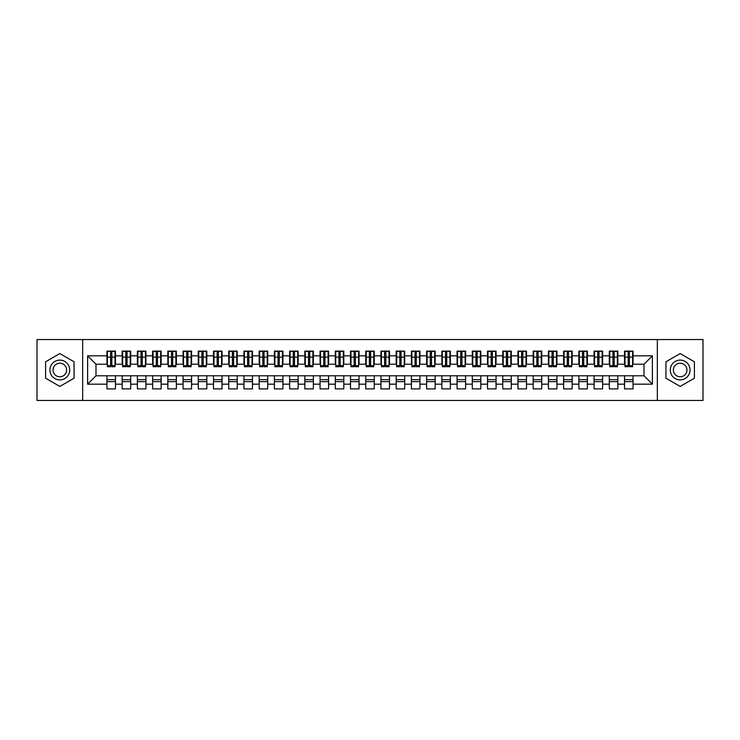 <?xml version="1.0" encoding="UTF-8"?>
<svg xmlns="http://www.w3.org/2000/svg" width="740" height="740" viewBox="0 0 740 740"><rect width="100%" height="100%" fill="white"/><g stroke="black" fill="none" stroke-linecap="round" stroke-linejoin="round"><path stroke-width="1.11" d="M657.333 400.442L703 400.442L703 339.558L657.333 339.558L657.333 400.442L82.667 400.442L82.667 339.558L37 339.558L37 400.442L82.667 400.442M628.177 360.334L629.398 360.334L628.177 360.334M633.052 379.666L624.523 379.666M624.523 381.646L633.052 381.646M612.961 360.334L614.172 360.334L612.961 360.334M617.826 379.666L609.307 379.666M609.307 381.646L617.826 381.646M597.735 360.334L598.956 360.334L597.735 360.334M602.61 379.666L594.081 379.666M594.081 381.646L602.61 381.646M582.51 360.334L583.731 360.334L582.51 360.334M587.384 379.666L578.856 379.666M578.856 381.646L587.384 381.646M567.284 360.334L568.505 360.334L567.284 360.334M572.159 379.666L563.63 379.666M563.63 381.646L572.159 381.646M552.068 360.334L553.279 360.334L552.068 360.334M556.933 379.666L548.414 379.666M548.414 381.646L556.933 381.646M536.842 360.334L538.063 360.334L536.842 360.334M541.717 379.666L533.188 379.666M533.188 381.646L541.717 381.646M521.617 360.334L522.838 360.334L521.617 360.334M526.491 379.666L517.963 379.666M517.963 381.646L526.491 381.646M506.401 360.334L507.612 360.334L506.401 360.334M511.266 379.666L502.747 379.666M502.747 381.646L511.266 381.646M491.175 360.334L492.396 360.334L491.175 360.334M496.05 379.666L487.521 379.666M487.521 381.646L496.05 381.646M475.95 360.334L477.171 360.334L475.95 360.334M480.824 379.666L472.296 379.666M472.296 381.646L480.824 381.646M460.724 360.334L461.945 360.334L460.724 360.334M465.599 379.666L457.07 379.666M457.07 381.646L465.599 381.646M445.508 360.334L446.72 360.334L445.508 360.334M450.373 379.666L441.854 379.666M441.854 381.646L450.373 381.646M430.282 360.334L431.503 360.334L430.282 360.334M435.157 379.666L426.629 379.666M426.629 381.646L435.157 381.646M415.057 360.334L416.278 360.334L415.057 360.334M419.932 379.666L411.403 379.666M411.403 381.646L419.932 381.646M399.841 360.334L401.052 360.334L399.841 360.334M404.706 379.666L396.187 379.666M396.187 381.646L404.706 381.646M384.615 360.334L385.836 360.334L384.615 360.334M389.49 379.666L380.961 379.666M380.961 381.646L389.49 381.646M369.389 360.334L370.611 360.334L369.389 360.334M374.264 379.666L365.736 379.666M365.736 381.646L374.264 381.646M354.164 360.334L355.385 360.334L354.164 360.334M359.039 379.666L350.51 379.666M350.51 381.646L359.039 381.646M338.948 360.334L340.16 360.334L338.948 360.334M343.813 379.666L335.294 379.666M335.294 381.646L343.813 381.646M323.722 360.334L324.943 360.334L323.722 360.334M328.597 379.666L320.068 379.666M320.068 381.646L328.597 381.646M308.497 360.334L309.718 360.334L308.497 360.334M313.371 379.666L304.843 379.666M304.843 381.646L313.371 381.646M293.281 360.334L294.492 360.334L293.281 360.334M298.146 379.666L289.627 379.666M289.627 381.646L298.146 381.646M278.055 360.334L279.276 360.334L278.055 360.334M282.93 379.666L274.401 379.666M274.401 381.646L282.93 381.646M262.829 360.334L264.05 360.334L262.829 360.334M267.704 379.666L259.176 379.666M259.176 381.646L267.704 381.646M247.604 360.334L248.825 360.334L247.604 360.334M252.479 379.666L243.95 379.666M243.95 381.646L252.479 381.646M232.388 360.334L233.6 360.334L232.388 360.334M237.253 379.666L228.734 379.666M228.734 381.646L237.253 381.646M217.162 360.334L218.383 360.334L217.162 360.334M222.037 379.666L213.508 379.666M213.508 381.646L222.037 381.646M201.937 360.334L203.158 360.334L201.937 360.334M206.812 379.666L198.283 379.666M198.283 381.646L206.812 381.646M186.721 360.334L187.932 360.334L186.721 360.334M191.586 379.666L183.067 379.666M183.067 381.646L191.586 381.646M171.495 360.334L172.716 360.334L171.495 360.334M176.37 379.666L167.841 379.666M167.841 381.646L176.37 381.646M156.269 360.334L157.49 360.334L156.269 360.334M161.144 379.666L152.616 379.666M152.616 381.646L161.144 381.646M141.044 360.334L142.265 360.334L141.044 360.334M145.919 379.666L137.39 379.666M137.39 381.646L145.919 381.646M125.828 360.334L127.04 360.334L125.828 360.334M130.693 379.666L122.174 379.666M122.174 381.646L130.693 381.646M657.333 339.558L82.667 339.558M107.402 364.219L95.987 364.219L87.616 355.838L87.616 384.162L106.949 384.162L106.949 388.879L115.477 388.879L115.477 384.162L122.174 384.162L122.174 388.879L130.693 388.879L130.693 384.162L137.39 384.162L137.39 388.879L145.919 388.879L145.919 384.162L152.616 384.162L152.616 388.879L161.144 388.879L161.144 384.162L167.841 384.162L167.841 388.879L176.37 388.879L176.37 384.162L183.067 384.162L183.067 388.879L191.586 388.879L191.586 384.162L198.283 384.162L198.283 388.879L206.812 388.879L206.812 384.162L213.508 384.162L213.508 388.879L222.037 388.879L222.037 384.162L228.734 384.162L228.734 388.879L237.253 388.879L237.253 384.162L243.95 384.162L243.95 388.879L252.479 388.879L252.479 384.162L259.176 384.162L259.176 388.879L267.704 388.879L267.704 384.162L274.401 384.162L274.401 388.879L282.93 388.879L282.93 384.162L289.627 384.162L289.627 388.879L298.146 388.879L298.146 384.162L304.843 384.162L304.843 388.879L313.371 388.879L313.371 384.162L320.068 384.162L320.068 388.879L328.597 388.879L328.597 384.162L335.294 384.162L335.294 388.879L343.813 388.879L343.813 384.162L350.51 384.162L350.51 388.879L359.039 388.879L359.039 384.162L365.736 384.162L365.736 388.879L374.264 388.879L374.264 384.162L380.961 384.162L380.961 388.879L389.49 388.879L389.49 384.162L396.187 384.162L396.187 388.879L404.706 388.879L404.706 384.162L411.403 384.162L411.403 388.879L419.932 388.879L419.932 384.162L426.629 384.162L426.629 388.879L435.157 388.879L435.157 384.162L441.854 384.162L441.854 388.879L450.373 388.879L450.373 384.162L457.07 384.162L457.07 388.879L465.599 388.879L465.599 384.162L472.296 384.162L472.296 388.879L480.824 388.879L480.824 384.162L487.521 384.162L487.521 388.879L496.05 388.879L496.05 384.162L502.747 384.162L502.747 388.879L511.266 388.879L511.266 384.162L517.963 384.162L517.963 388.879L526.491 388.879L526.491 384.162L533.188 384.162L533.188 388.879L541.717 388.879L541.717 384.162L548.414 384.162L548.414 388.879L556.933 388.879L556.933 384.162L563.63 384.162L563.63 388.879L572.159 388.879L572.159 384.162L578.856 384.162L578.856 388.879L587.384 388.879L587.384 384.162L594.081 384.162L594.081 388.879L602.61 388.879L602.61 384.162L609.307 384.162L609.307 388.879L617.826 388.879L617.826 384.162L624.523 384.162L624.523 388.879L633.052 388.879L633.052 375.781L644.013 375.781L644.013 364.219L632.598 364.219M87.616 355.838L106.949 355.838L106.949 364.219M644.013 364.219L652.384 355.838L633.052 355.838L633.052 351.121L624.523 351.121L624.523 355.838L617.826 355.838L617.826 351.121L609.307 351.121L609.307 355.838L602.61 355.838L602.61 351.121L594.081 351.121L594.081 355.838L587.384 355.838L587.384 351.121L578.856 351.121L578.856 355.838L572.159 355.838L572.159 351.121L563.63 351.121L563.63 355.838L556.933 355.838L556.933 351.121L548.414 351.121L548.414 355.838L541.717 355.838L541.717 351.121L533.188 351.121L533.188 355.838L526.491 355.838L526.491 351.121L517.963 351.121L517.963 355.838L511.266 355.838L511.266 351.121L502.747 351.121L502.747 355.838L496.05 355.838L496.05 351.121L487.521 351.121L487.521 355.838L480.824 355.838L480.824 351.121L472.296 351.121L472.296 355.838L465.599 355.838L465.599 351.121L457.07 351.121L457.07 355.838L450.373 355.838L450.373 351.121L441.854 351.121L441.854 355.838L435.157 355.838L435.157 351.121L426.629 351.121L426.629 355.838L419.932 355.838L419.932 351.121L411.403 351.121L411.403 355.838L404.706 355.838L404.706 351.121L396.187 351.121L396.187 355.838L389.49 355.838L389.49 351.121L380.961 351.121L380.961 355.838L374.264 355.838L374.264 351.121L365.736 351.121L365.736 355.838L359.039 355.838L359.039 351.121L350.51 351.121L350.51 355.838L343.813 355.838L343.813 351.121L335.294 351.121L335.294 355.838L328.597 355.838L328.597 351.121L320.068 351.121L320.068 355.838L313.371 355.838L313.371 351.121L304.843 351.121L304.843 355.838L298.146 355.838L298.146 351.121L289.627 351.121L289.627 355.838L282.93 355.838L282.93 351.121L274.401 351.121L274.401 355.838L267.704 355.838L267.704 351.121L259.176 351.121L259.176 355.838L252.479 355.838L252.479 351.121L243.95 351.121L243.95 355.838L237.253 355.838L237.253 351.121L228.734 351.121L228.734 355.838L222.037 355.838L222.037 351.121L213.508 351.121L213.508 355.838L206.812 355.838L206.812 351.121L198.283 351.121L198.283 355.838L191.586 355.838L191.586 351.121L183.067 351.121L183.067 355.838L176.37 355.838L176.37 351.121L167.841 351.121L167.841 355.838L161.144 355.838L161.144 351.121L152.616 351.121L152.616 355.838L145.919 355.838L145.919 351.121L137.39 351.121L137.39 355.838L130.693 355.838L130.693 351.121L122.174 351.121L122.174 355.838L115.477 355.838L115.477 351.121L106.949 351.121L106.949 355.838M652.384 355.838L652.384 384.162L633.052 384.162M617.826 384.162L617.826 375.781L633.052 375.781M624.523 384.162L624.523 375.781M633.052 355.838L633.052 364.219M602.61 384.162L602.61 375.781L617.826 375.781M609.307 384.162L609.307 375.781M624.523 355.838L624.523 364.219L617.373 364.219M617.826 355.838L617.826 364.219M587.384 384.162L587.384 375.781L602.61 375.781M594.081 384.162L594.081 375.781M609.307 355.838L609.307 364.219L602.147 364.219M602.61 355.838L602.61 364.219M572.159 384.162L572.159 375.781L587.384 375.781M578.856 384.162L578.856 375.781M594.081 355.838L594.081 364.219L586.922 364.219M587.384 355.838L587.384 364.219M556.933 384.162L556.933 375.781L572.159 375.781M563.63 384.162L563.63 375.781M578.856 355.838L578.856 364.219L571.706 364.219M572.159 355.838L572.159 364.219M541.717 384.162L541.717 375.781L556.933 375.781M548.414 384.162L548.414 375.781M563.63 355.838L563.63 364.219L556.48 364.219M556.933 355.838L556.933 364.219M526.491 384.162L526.491 375.781L541.717 375.781M533.188 384.162L533.188 375.781M548.414 355.838L548.414 364.219L541.255 364.219M541.717 355.838L541.717 364.219M511.266 384.162L511.266 375.781L526.491 375.781M517.963 384.162L517.963 375.781M533.188 355.838L533.188 364.219L526.038 364.219M526.491 355.838L526.491 364.219M496.05 384.162L496.05 375.781L511.266 375.781M502.747 384.162L502.747 375.781M517.963 355.838L517.963 364.219L510.813 364.219M511.266 355.838L511.266 364.219M480.824 384.162L480.824 375.781L496.05 375.781M487.521 384.162L487.521 375.781M502.747 355.838L502.747 364.219L495.587 364.219M496.05 355.838L496.05 364.219M465.599 384.162L465.599 375.781L480.824 375.781M472.296 384.162L472.296 375.781M487.521 355.838L487.521 364.219L480.362 364.219M480.824 355.838L480.824 364.219M450.373 384.162L450.373 375.781L465.599 375.781M457.07 384.162L457.07 375.781M472.296 355.838L472.296 364.219L465.146 364.219M465.599 355.838L465.599 364.219M435.157 384.162L435.157 375.781L450.373 375.781M441.854 384.162L441.854 375.781M457.07 355.838L457.07 364.219L449.92 364.219M450.373 355.838L450.373 364.219M419.932 384.162L419.932 375.781L435.157 375.781M426.629 384.162L426.629 375.781M441.854 355.838L441.854 364.219L434.695 364.219M435.157 355.838L435.157 364.219M404.706 384.162L404.706 375.781L419.932 375.781M411.403 384.162L411.403 375.781M426.629 355.838L426.629 364.219L419.478 364.219M419.932 355.838L419.932 364.219M389.49 384.162L389.49 375.781L404.706 375.781M396.187 384.162L396.187 375.781M411.403 355.838L411.403 364.219L404.253 364.219M404.706 355.838L404.706 364.219M374.264 384.162L374.264 375.781L389.49 375.781M380.961 384.162L380.961 375.781M396.187 355.838L396.187 364.219L389.027 364.219M389.49 355.838L389.49 364.219M359.039 384.162L359.039 375.781L374.264 375.781M365.736 384.162L365.736 375.781M380.961 355.838L380.961 364.219L373.802 364.219M374.264 355.838L374.264 364.219M343.813 384.162L343.813 375.781L359.039 375.781M350.51 384.162L350.51 375.781M365.736 355.838L365.736 364.219L358.586 364.219M359.039 355.838L359.039 364.219M328.597 384.162L328.597 375.781L343.813 375.781M335.294 384.162L335.294 375.781M350.51 355.838L350.51 364.219L343.36 364.219M343.813 355.838L343.813 364.219M313.371 384.162L313.371 375.781L328.597 375.781M320.068 384.162L320.068 375.781M335.294 355.838L335.294 364.219L328.135 364.219M328.597 355.838L328.597 364.219M298.146 384.162L298.146 375.781L313.371 375.781M304.843 384.162L304.843 375.781M320.068 355.838L320.068 364.219L312.918 364.219M313.371 355.838L313.371 364.219M282.93 384.162L282.93 375.781L298.146 375.781M289.627 384.162L289.627 375.781M304.843 355.838L304.843 364.219L297.693 364.219M298.146 355.838L298.146 364.219M267.704 384.162L267.704 375.781L282.93 375.781M274.401 384.162L274.401 375.781M289.627 355.838L289.627 364.219L282.467 364.219M282.93 355.838L282.93 364.219M252.479 384.162L252.479 375.781L267.704 375.781M259.176 384.162L259.176 375.781M274.401 355.838L274.401 364.219L267.242 364.219M267.704 355.838L267.704 364.219M237.253 384.162L237.253 375.781L252.479 375.781M243.95 384.162L243.95 375.781M259.176 355.838L259.176 364.219L252.025 364.219M252.479 355.838L252.479 364.219M222.037 384.162L222.037 375.781L237.253 375.781M228.734 384.162L228.734 375.781M243.95 355.838L243.95 364.219L236.8 364.219M237.253 355.838L237.253 364.219M206.812 384.162L206.812 375.781L222.037 375.781M213.508 384.162L213.508 375.781M228.734 355.838L228.734 364.219L221.575 364.219M222.037 355.838L222.037 364.219M191.586 384.162L191.586 375.781L206.812 375.781M198.283 384.162L198.283 375.781M213.508 355.838L213.508 364.219L206.358 364.219M206.812 355.838L206.812 364.219M176.37 384.162L176.37 375.781L191.586 375.781M183.067 384.162L183.067 375.781M198.283 355.838L198.283 364.219L191.133 364.219M191.586 355.838L191.586 364.219M161.144 384.162L161.144 375.781L176.37 375.781M167.841 384.162L167.841 375.781M183.067 355.838L183.067 364.219L175.907 364.219M176.37 355.838L176.37 364.219M145.919 384.162L145.919 375.781L161.144 375.781M152.616 384.162L152.616 375.781M167.841 355.838L167.841 364.219L160.682 364.219M161.144 355.838L161.144 364.219M130.693 384.162L130.693 375.781L145.919 375.781M137.39 384.162L137.39 375.781M152.616 355.838L152.616 364.219L145.465 364.219M145.919 355.838L145.919 364.219M115.477 384.162L115.477 375.781L130.693 375.781M122.174 384.162L122.174 375.781M137.39 355.838L137.39 364.219L130.24 364.219M130.693 355.838L130.693 364.219M110.602 360.334L111.823 360.334L110.602 360.334M115.477 379.666L106.949 379.666M106.949 381.646L115.477 381.646M87.616 384.162L95.987 375.781L115.477 375.781M106.949 384.162L106.949 375.781M122.174 355.838L122.174 364.219L115.015 364.219M115.477 355.838L115.477 364.219M74.065 361.786L59.838 353.563L45.602 361.786L45.602 378.214L59.838 386.437L74.065 378.214L74.065 361.786L74.065 378.214L59.838 386.437L45.602 378.214L45.602 361.786L59.838 353.563L74.065 361.786M665.935 361.786L665.935 378.214L680.162 386.437L694.398 378.214L694.398 361.786L680.162 353.563L665.935 361.786L680.162 353.563L694.398 361.786L694.398 378.214L680.162 386.437L665.935 378.214L665.935 361.786M95.987 364.219L95.987 375.781M624.986 364.219L624.523 364.219M579.318 364.219L578.856 364.219M564.093 364.219L563.63 364.219M518.426 364.219L517.963 364.219M472.758 364.219L472.296 364.219M457.533 364.219L457.07 364.219M411.865 364.219L411.403 364.219M366.198 364.219L365.736 364.219M350.973 364.219L350.51 364.219M305.305 364.219L304.843 364.219M259.638 364.219L259.176 364.219M244.413 364.219L243.95 364.219M198.746 364.219L198.283 364.219M153.078 364.219L152.616 364.219M137.853 364.219L137.39 364.219M652.384 384.162L644.013 375.781M107.402 351.278L115.015 351.278L107.402 351.278L107.402 366.726L110.602 366.726L110.602 351.334L115.015 351.352L115.015 366.726L111.823 366.726L111.823 351.352M110.602 353.313L111.823 353.313M110.602 365.449L111.823 365.449M111.823 363.534L110.602 363.534M110.602 362.785L111.823 362.785M115.477 358.354L115.015 358.354M115.477 360.334L115.015 360.334M122.627 351.278L130.24 351.278L122.627 351.278L122.627 366.726L125.828 366.726L125.828 351.334L130.24 351.352L130.24 366.726L127.04 366.726L127.04 351.352M125.828 353.313L127.04 353.313M125.828 365.449L127.04 365.449M127.04 363.534L125.828 363.534M125.828 362.785L127.04 362.785M137.853 351.278L145.465 351.278L137.853 351.278L137.853 366.726L141.044 366.726L141.044 351.334L145.465 351.352L145.465 366.726L142.265 366.726L142.265 351.352M141.044 353.313L142.265 353.313M141.044 365.449L142.265 365.449M142.265 363.534L141.044 363.534M141.044 362.785L142.265 362.785M137.853 358.354L137.39 358.354M137.853 360.334L137.39 360.334M153.078 351.278L160.682 351.278L153.078 351.278L153.078 366.726L156.269 366.726L156.269 351.334L160.682 351.352L160.682 366.726L157.49 366.726L157.49 351.352M156.269 353.313L157.49 353.313M156.269 365.449L157.49 365.449M157.49 363.534L156.269 363.534M156.269 362.785L157.49 362.785M161.144 358.354L160.682 358.354M161.144 360.334L160.682 360.334M153.078 358.354L152.616 358.354M153.078 360.334L152.616 360.334M168.294 351.278L175.907 351.278L168.294 351.278L168.294 366.726L171.495 366.726L171.495 351.334L175.907 351.352L175.907 366.726L172.716 366.726L172.716 351.352M171.495 353.313L172.716 353.313M171.495 365.449L172.716 365.449M172.716 363.534L171.495 363.534M171.495 362.785L172.716 362.785M176.37 358.354L175.907 358.354M176.37 360.334L175.907 360.334M59.838 360.103A9.897 9.897 0 0 0 49.941 370A9.897 9.897 0 0 0 59.838 379.897A9.897 9.897 0 0 0 69.727 370A9.897 9.897 0 0 0 59.838 360.103M59.838 363.229A6.771 6.771 0 0 0 53.058 370A6.771 6.771 0 0 0 59.838 376.771A6.771 6.771 0 0 0 66.609 370A6.771 6.771 0 0 0 59.838 363.229M680.162 360.103A9.897 9.897 0 0 0 670.274 370A9.897 9.897 0 0 0 680.162 379.897A9.897 9.897 0 0 0 690.059 370A9.897 9.897 0 0 0 680.162 360.103M680.162 363.229A6.771 6.771 0 0 0 673.391 370A6.771 6.771 0 0 0 680.162 376.771A6.771 6.771 0 0 0 686.942 370A6.771 6.771 0 0 0 680.162 363.229M183.52 351.278L191.133 351.278L183.52 351.278L183.52 366.726L186.721 366.726L186.721 351.334L191.133 351.352L191.133 366.726L187.932 366.726L187.932 351.352M186.721 353.313L187.932 353.313M186.721 365.449L187.932 365.449M187.932 363.534L186.721 363.534M186.721 362.785L187.932 362.785M198.746 351.278L206.358 351.278L198.746 351.278L198.746 366.726L201.937 366.726L201.937 351.334L206.358 351.352L206.358 366.726L203.158 366.726L203.158 351.352M201.937 353.313L203.158 353.313M201.937 365.449L203.158 365.449M203.158 363.534L201.937 363.534M201.937 362.785L203.158 362.785M198.746 358.354L198.283 358.354M198.746 360.334L198.283 360.334M213.962 351.278L221.575 351.278L213.962 351.278L213.962 366.726L217.162 366.726L217.162 351.334L221.575 351.352L221.575 366.726L218.383 366.726L218.383 351.352M217.162 353.313L218.383 353.313M217.162 365.449L218.383 365.449M218.383 363.534L217.162 363.534M217.162 362.785L218.383 362.785M222.037 358.354L221.575 358.354M222.037 360.334L221.575 360.334M229.187 351.278L236.8 351.278L229.187 351.278L229.187 366.726L232.388 366.726L232.388 351.334L236.8 351.352L236.8 366.726L233.6 366.726L233.6 351.352M232.388 353.313L233.6 353.313M232.388 365.449L233.6 365.449M233.6 363.534L232.388 363.534M232.388 362.785L233.6 362.785M244.413 351.278L252.025 351.278L244.413 351.278L244.413 366.726L247.604 366.726L247.604 351.334L252.025 351.352L252.025 366.726L248.825 366.726L248.825 351.352M247.604 353.313L248.825 353.313M247.604 365.449L248.825 365.449M248.825 363.534L247.604 363.534M247.604 362.785L248.825 362.785M244.413 358.354L243.95 358.354M244.413 360.334L243.95 360.334M259.638 351.278L267.242 351.278L259.638 351.278L259.638 366.726L262.829 366.726L262.829 351.334L267.242 351.352L267.242 366.726L264.05 366.726L264.05 351.352M262.829 353.313L264.05 353.313M262.829 365.449L264.05 365.449M264.05 363.534L262.829 363.534M262.829 362.785L264.05 362.785M267.704 358.354L267.242 358.354M267.704 360.334L267.242 360.334M259.638 358.354L259.176 358.354M259.638 360.334L259.176 360.334M274.854 351.278L282.467 351.278L274.854 351.278L274.854 366.726L278.055 366.726L278.055 351.334L282.467 351.352L282.467 366.726L279.276 366.726L279.276 351.352M278.055 353.313L279.276 353.313M278.055 365.449L279.276 365.449M279.276 363.534L278.055 363.534M278.055 362.785L279.276 362.785M282.93 358.354L282.467 358.354M282.93 360.334L282.467 360.334M290.08 351.278L297.693 351.278L290.08 351.278L290.08 366.726L293.281 366.726L293.281 351.334L297.693 351.352L297.693 366.726L294.492 366.726L294.492 351.352M293.281 353.313L294.492 353.313M293.281 365.449L294.492 365.449M294.492 363.534L293.281 363.534M293.281 362.785L294.492 362.785M305.305 351.278L312.918 351.278L305.305 351.278L305.305 366.726L308.497 366.726L308.497 351.334L312.918 351.352L312.918 366.726L309.718 366.726L309.718 351.352M308.497 353.313L309.718 353.313M308.497 365.449L309.718 365.449M309.718 363.534L308.497 363.534M308.497 362.785L309.718 362.785M305.305 358.354L304.843 358.354M305.305 360.334L304.843 360.334M320.522 351.278L328.135 351.278L320.522 351.278L320.522 366.726L323.722 366.726L323.722 351.334L328.135 351.352L328.135 366.726L324.943 366.726L324.943 351.352M323.722 353.313L324.943 353.313M323.722 365.449L324.943 365.449M324.943 363.534L323.722 363.534M323.722 362.785L324.943 362.785M328.597 358.354L328.135 358.354M328.597 360.334L328.135 360.334M335.747 351.278L343.36 351.278L335.747 351.278L335.747 366.726L338.948 366.726L338.948 351.334L343.36 351.352L343.36 366.726L340.16 366.726L340.16 351.352M338.948 353.313L340.16 353.313M338.948 365.449L340.16 365.449M340.16 363.534L338.948 363.534M338.948 362.785L340.16 362.785M350.973 351.278L358.586 351.278L350.973 351.278L350.973 366.726L354.164 366.726L354.164 351.334L358.586 351.352L358.586 366.726L355.385 366.726L355.385 351.352M354.164 353.313L355.385 353.313M354.164 365.449L355.385 365.449M355.385 363.534L354.164 363.534M354.164 362.785L355.385 362.785M350.973 358.354L350.51 358.354M350.973 360.334L350.51 360.334M366.198 351.278L373.802 351.278L366.198 351.278L366.198 366.726L369.389 366.726L369.389 351.334L373.802 351.352L373.802 366.726L370.611 366.726L370.611 351.352M369.389 353.313L370.611 353.313M369.389 365.449L370.611 365.449M370.611 363.534L369.389 363.534M369.389 362.785L370.611 362.785M374.264 358.354L373.802 358.354M374.264 360.334L373.802 360.334M366.198 358.354L365.736 358.354M366.198 360.334L365.736 360.334M381.414 351.278L389.027 351.278L381.414 351.278L381.414 366.726L384.615 366.726L384.615 351.334L389.027 351.352L389.027 366.726L385.836 366.726L385.836 351.352M384.615 353.313L385.836 353.313M384.615 365.449L385.836 365.449M385.836 363.534L384.615 363.534M384.615 362.785L385.836 362.785M389.49 358.354L389.027 358.354M389.49 360.334L389.027 360.334M396.64 351.278L404.253 351.278L396.64 351.278L396.64 366.726L399.841 366.726L399.841 351.334L404.253 351.352L404.253 366.726L401.052 366.726L401.052 351.352M399.841 353.313L401.052 353.313M399.841 365.449L401.052 365.449M401.052 363.534L399.841 363.534M399.841 362.785L401.052 362.785M411.865 351.278L419.478 351.278L411.865 351.278L411.865 366.726L415.057 366.726L415.057 351.334L419.478 351.352L419.478 366.726L416.278 366.726L416.278 351.352M415.057 353.313L416.278 353.313M415.057 365.449L416.278 365.449M416.278 363.534L415.057 363.534M415.057 362.785L416.278 362.785M411.865 358.354L411.403 358.354M411.865 360.334L411.403 360.334M427.082 351.278L434.695 351.278L427.082 351.278L427.082 366.726L430.282 366.726L430.282 351.334L434.695 351.352L434.695 366.726L431.503 366.726L431.503 351.352M430.282 353.313L431.503 353.313M430.282 365.449L431.503 365.449M431.503 363.534L430.282 363.534M430.282 362.785L431.503 362.785M435.157 358.354L434.695 358.354M435.157 360.334L434.695 360.334M442.307 351.278L449.92 351.278L442.307 351.278L442.307 366.726L445.508 366.726L445.508 351.334L449.92 351.352L449.92 366.726L446.72 366.726L446.72 351.352M445.508 353.313L446.72 353.313M445.508 365.449L446.72 365.449M446.72 363.534L445.508 363.534M445.508 362.785L446.72 362.785M457.533 351.278L465.146 351.278L457.533 351.278L457.533 366.726L460.724 366.726L460.724 351.334L465.146 351.352L465.146 366.726L461.945 366.726L461.945 351.352M460.724 353.313L461.945 353.313M460.724 365.449L461.945 365.449M461.945 363.534L460.724 363.534M460.724 362.785L461.945 362.785M457.533 358.354L457.07 358.354M457.533 360.334L457.07 360.334M472.758 351.278L480.362 351.278L472.758 351.278L472.758 366.726L475.95 366.726L475.95 351.334L480.362 351.352L480.362 366.726L477.171 366.726L477.171 351.352M475.95 353.313L477.171 353.313M475.95 365.449L477.171 365.449M477.171 363.534L475.95 363.534M475.95 362.785L477.171 362.785M480.824 358.354L480.362 358.354M480.824 360.334L480.362 360.334M472.758 358.354L472.296 358.354M472.758 360.334L472.296 360.334M487.974 351.278L495.587 351.278L487.974 351.278L487.974 366.726L491.175 366.726L491.175 351.334L495.587 351.352L495.587 366.726L492.396 366.726L492.396 351.352M491.175 353.313L492.396 353.313M491.175 365.449L492.396 365.449M492.396 363.534L491.175 363.534M491.175 362.785L492.396 362.785M496.05 358.354L495.587 358.354M496.05 360.334L495.587 360.334M503.2 351.278L510.813 351.278L503.2 351.278L503.2 366.726L506.401 366.726L506.401 351.334L510.813 351.352L510.813 366.726L507.612 366.726L507.612 351.352M506.401 353.313L507.612 353.313M506.401 365.449L507.612 365.449M507.612 363.534L506.401 363.534M506.401 362.785L507.612 362.785M518.426 351.278L526.038 351.278L518.426 351.278L518.426 366.726L521.617 366.726L521.617 351.334L526.038 351.352L526.038 366.726L522.838 366.726L522.838 351.352M521.617 353.313L522.838 353.313M521.617 365.449L522.838 365.449M522.838 363.534L521.617 363.534M521.617 362.785L522.838 362.785M518.426 358.354L517.963 358.354M518.426 360.334L517.963 360.334M533.642 351.278L541.255 351.278L533.642 351.278L533.642 366.726L536.842 366.726L536.842 351.334L541.255 351.352L541.255 366.726L538.063 366.726L538.063 351.352M536.842 353.313L538.063 353.313M536.842 365.449L538.063 365.449M538.063 363.534L536.842 363.534M536.842 362.785L538.063 362.785M541.717 358.354L541.255 358.354M541.717 360.334L541.255 360.334M548.867 351.278L556.48 351.278L548.867 351.278L548.867 366.726L552.068 366.726L552.068 351.334L556.48 351.352L556.48 366.726L553.279 366.726L553.279 351.352M552.068 353.313L553.279 353.313M552.068 365.449L553.279 365.449M553.279 363.534L552.068 363.534M552.068 362.785L553.279 362.785M564.093 351.278L571.706 351.278L564.093 351.278L564.093 366.726L567.284 366.726L567.284 351.334L571.706 351.352L571.706 366.726L568.505 366.726L568.505 351.352M567.284 353.313L568.505 353.313M567.284 365.449L568.505 365.449M568.505 363.534L567.284 363.534M567.284 362.785L568.505 362.785M564.093 358.354L563.63 358.354M564.093 360.334L563.63 360.334M579.318 351.278L586.922 351.278L579.318 351.278L579.318 366.726L582.51 366.726L582.51 351.334L586.922 351.352L586.922 366.726L583.731 366.726L583.731 351.352M582.51 353.313L583.731 353.313M582.51 365.449L583.731 365.449M583.731 363.534L582.51 363.534M582.51 362.785L583.731 362.785M587.384 358.354L586.922 358.354M587.384 360.334L586.922 360.334M579.318 358.354L578.856 358.354M579.318 360.334L578.856 360.334M594.535 351.278L602.147 351.278L594.535 351.278L594.535 366.726L597.735 366.726L597.735 351.334L602.147 351.352L602.147 366.726L598.956 366.726L598.956 351.352M597.735 353.313L598.956 353.313M597.735 365.449L598.956 365.449M598.956 363.534L597.735 363.534M597.735 362.785L598.956 362.785M602.61 358.354L602.147 358.354M602.61 360.334L602.147 360.334M609.76 351.278L617.373 351.278L609.76 351.278L609.76 366.726L612.961 366.726L612.961 351.334L617.373 351.352L617.373 366.726L614.172 366.726L614.172 351.352M612.961 353.313L614.172 353.313M612.961 365.449L614.172 365.449M614.172 363.534L612.961 363.534M612.961 362.785L614.172 362.785M624.986 351.278L632.598 351.278L624.986 351.278L624.986 366.726L628.177 366.726L628.177 351.334L632.598 351.352L632.598 366.726L629.398 366.726L629.398 351.352M628.177 353.313L629.398 353.313M628.177 365.449L629.398 365.449M629.398 363.534L628.177 363.534M628.177 362.785L629.398 362.785M624.986 358.354L624.523 358.354M624.986 360.334L624.523 360.334M107.402 351.352L110.602 351.352M111.823 365.68L115.015 365.68M111.823 357.115L115.015 357.115M107.402 365.68L110.602 365.68M107.402 357.115L110.602 357.115M110.602 359.168L111.823 359.168M110.602 353.711L111.823 353.711M122.627 351.352L125.828 351.352M127.04 365.68L130.24 365.68M127.04 357.115L130.24 357.115M122.627 365.68L125.828 365.68M122.627 357.115L125.828 357.115M125.828 359.168L127.04 359.168M125.828 353.711L127.04 353.711M137.853 351.352L141.044 351.352M142.265 365.68L145.465 365.68M142.265 357.115L145.465 357.115M137.853 365.68L141.044 365.68M137.853 357.115L141.044 357.115M141.044 359.168L142.265 359.168M141.044 353.711L142.265 353.711M153.078 351.352L156.269 351.352M157.49 365.68L160.682 365.68M157.49 357.115L160.682 357.115M153.078 365.68L156.269 365.68M153.078 357.115L156.269 357.115M156.269 359.168L157.49 359.168M156.269 353.711L157.49 353.711M168.294 351.352L171.495 351.352M172.716 365.68L175.907 365.68M172.716 357.115L175.907 357.115M168.294 365.68L171.495 365.68M168.294 357.115L171.495 357.115M171.495 359.168L172.716 359.168M171.495 353.711L172.716 353.711M183.52 351.352L186.721 351.352M187.932 365.68L191.133 365.68M187.932 357.115L191.133 357.115M183.52 365.68L186.721 365.68M183.52 357.115L186.721 357.115M186.721 359.168L187.932 359.168M186.721 353.711L187.932 353.711M198.746 351.352L201.937 351.352M203.158 365.68L206.358 365.68M203.158 357.115L206.358 357.115M198.746 365.68L201.937 365.68M198.746 357.115L201.937 357.115M201.937 359.168L203.158 359.168M201.937 353.711L203.158 353.711M213.962 351.352L217.162 351.352M218.383 365.68L221.575 365.68M218.383 357.115L221.575 357.115M213.962 365.68L217.162 365.68M213.962 357.115L217.162 357.115M217.162 359.168L218.383 359.168M217.162 353.711L218.383 353.711M229.187 351.352L232.388 351.352M233.6 365.68L236.8 365.68M233.6 357.115L236.8 357.115M229.187 365.68L232.388 365.68M229.187 357.115L232.388 357.115M232.388 359.168L233.6 359.168M232.388 353.711L233.6 353.711M244.413 351.352L247.604 351.352M248.825 365.68L252.025 365.68M248.825 357.115L252.025 357.115M244.413 365.68L247.604 365.68M244.413 357.115L247.604 357.115M247.604 359.168L248.825 359.168M247.604 353.711L248.825 353.711M259.638 351.352L262.829 351.352M264.05 365.68L267.242 365.68M264.05 357.115L267.242 357.115M259.638 365.68L262.829 365.68M259.638 357.115L262.829 357.115M262.829 359.168L264.05 359.168M262.829 353.711L264.05 353.711M274.854 351.352L278.055 351.352M279.276 365.68L282.467 365.68M279.276 357.115L282.467 357.115M274.854 365.68L278.055 365.68M274.854 357.115L278.055 357.115M278.055 359.168L279.276 359.168M278.055 353.711L279.276 353.711M290.08 351.352L293.281 351.352M294.492 365.68L297.693 365.68M294.492 357.115L297.693 357.115M290.08 365.68L293.281 365.68M290.08 357.115L293.281 357.115M293.281 359.168L294.492 359.168M293.281 353.711L294.492 353.711M305.305 351.352L308.497 351.352M309.718 365.68L312.918 365.68M309.718 357.115L312.918 357.115M305.305 365.68L308.497 365.68M305.305 357.115L308.497 357.115M308.497 359.168L309.718 359.168M308.497 353.711L309.718 353.711M320.522 351.352L323.722 351.352M324.943 365.68L328.135 365.68M324.943 357.115L328.135 357.115M320.522 365.68L323.722 365.68M320.522 357.115L323.722 357.115M323.722 359.168L324.943 359.168M323.722 353.711L324.943 353.711M335.747 351.352L338.948 351.352M340.16 365.68L343.36 365.68M340.16 357.115L343.36 357.115M335.747 365.68L338.948 365.68M335.747 357.115L338.948 357.115M338.948 359.168L340.16 359.168M338.948 353.711L340.16 353.711M350.973 351.352L354.164 351.352M355.385 365.68L358.586 365.68M355.385 357.115L358.586 357.115M350.973 365.68L354.164 365.68M350.973 357.115L354.164 357.115M354.164 359.168L355.385 359.168M354.164 353.711L355.385 353.711M366.198 351.352L369.389 351.352M370.611 365.68L373.802 365.68M370.611 357.115L373.802 357.115M366.198 365.68L369.389 365.68M366.198 357.115L369.389 357.115M369.389 359.168L370.611 359.168M369.389 353.711L370.611 353.711M381.414 351.352L384.615 351.352M385.836 365.68L389.027 365.68M385.836 357.115L389.027 357.115M381.414 365.68L384.615 365.68M381.414 357.115L384.615 357.115M384.615 359.168L385.836 359.168M384.615 353.711L385.836 353.711M396.64 351.352L399.841 351.352M401.052 365.68L404.253 365.68M401.052 357.115L404.253 357.115M396.64 365.68L399.841 365.68M396.64 357.115L399.841 357.115M399.841 359.168L401.052 359.168M399.841 353.711L401.052 353.711M411.865 351.352L415.057 351.352M416.278 365.68L419.478 365.68M416.278 357.115L419.478 357.115M411.865 365.68L415.057 365.68M411.865 357.115L415.057 357.115M415.057 359.168L416.278 359.168M415.057 353.711L416.278 353.711M427.082 351.352L430.282 351.352M431.503 365.68L434.695 365.68M431.503 357.115L434.695 357.115M427.082 365.68L430.282 365.68M427.082 357.115L430.282 357.115M430.282 359.168L431.503 359.168M430.282 353.711L431.503 353.711M442.307 351.352L445.508 351.352M446.72 365.68L449.92 365.68M446.72 357.115L449.92 357.115M442.307 365.68L445.508 365.68M442.307 357.115L445.508 357.115M445.508 359.168L446.72 359.168M445.508 353.711L446.72 353.711M457.533 351.352L460.724 351.352M461.945 365.68L465.146 365.68M461.945 357.115L465.146 357.115M457.533 365.68L460.724 365.68M457.533 357.115L460.724 357.115M460.724 359.168L461.945 359.168M460.724 353.711L461.945 353.711M472.758 351.352L475.95 351.352M477.171 365.68L480.362 365.68M477.171 357.115L480.362 357.115M472.758 365.68L475.95 365.68M472.758 357.115L475.95 357.115M475.95 359.168L477.171 359.168M475.95 353.711L477.171 353.711M487.974 351.352L491.175 351.352M492.396 365.68L495.587 365.68M492.396 357.115L495.587 357.115M487.974 365.68L491.175 365.68M487.974 357.115L491.175 357.115M491.175 359.168L492.396 359.168M491.175 353.711L492.396 353.711M503.2 351.352L506.401 351.352M507.612 365.68L510.813 365.68M507.612 357.115L510.813 357.115M503.2 365.68L506.401 365.68M503.2 357.115L506.401 357.115M506.401 359.168L507.612 359.168M506.401 353.711L507.612 353.711M518.426 351.352L521.617 351.352M522.838 365.68L526.038 365.68M522.838 357.115L526.038 357.115M518.426 365.68L521.617 365.68M518.426 357.115L521.617 357.115M521.617 359.168L522.838 359.168M521.617 353.711L522.838 353.711M533.642 351.352L536.842 351.352M538.063 365.68L541.255 365.68M538.063 357.115L541.255 357.115M533.642 365.68L536.842 365.68M533.642 357.115L536.842 357.115M536.842 359.168L538.063 359.168M536.842 353.711L538.063 353.711M548.867 351.352L552.068 351.352M553.279 365.68L556.48 365.68M553.279 357.115L556.48 357.115M548.867 365.68L552.068 365.68M548.867 357.115L552.068 357.115M552.068 359.168L553.279 359.168M552.068 353.711L553.279 353.711M564.093 351.352L567.284 351.352M568.505 365.68L571.706 365.68M568.505 357.115L571.706 357.115M564.093 365.68L567.284 365.68M564.093 357.115L567.284 357.115M567.284 359.168L568.505 359.168M567.284 353.711L568.505 353.711M579.318 351.352L582.51 351.352M583.731 365.68L586.922 365.68M583.731 357.115L586.922 357.115M579.318 365.68L582.51 365.68M579.318 357.115L582.51 357.115M582.51 359.168L583.731 359.168M582.51 353.711L583.731 353.711M594.535 351.352L597.735 351.352M598.956 365.68L602.147 365.68M598.956 357.115L602.147 357.115M594.535 365.68L597.735 365.68M594.535 357.115L597.735 357.115M597.735 359.168L598.956 359.168M597.735 353.711L598.956 353.711M609.76 351.352L612.961 351.352M614.172 365.68L617.373 365.68M614.172 357.115L617.373 357.115M609.76 365.68L612.961 365.68M609.76 357.115L612.961 357.115M612.961 359.168L614.172 359.168M612.961 353.711L614.172 353.711M624.986 351.352L628.177 351.352M629.398 365.68L632.598 365.68M629.398 357.115L632.598 357.115M624.986 365.68L628.177 365.68M624.986 357.115L628.177 357.115M628.177 359.168L629.398 359.168M628.177 353.711L629.398 353.711"/></g></svg>
